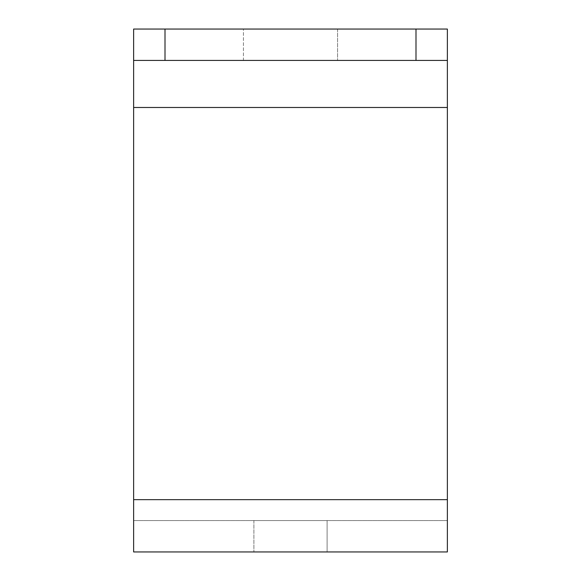 <?xml version="1.0" encoding="UTF-8"?>
<svg xmlns="http://www.w3.org/2000/svg" width="581" height="581" viewBox="0 0 581 581"><rect width="100%" height="100%" fill="white"/><g stroke="black" fill="none" stroke-linecap="round" stroke-linejoin="round"><path stroke-width="0.44" stroke-dasharray="2.9 2.18" d="M133.63 60.424L165.004 60.424L165.004 29.05L133.63 29.05L133.63 551.95L133.63 520.576L133.63 551.95L447.37 551.95L447.37 29.05L447.37 107.485L447.37 29.05L447.37 60.424L447.37 29.05L415.996 29.05L415.996 60.424L133.63 60.424L133.63 29.05L447.37 29.05L133.63 29.05L133.63 60.424L447.37 60.424M327.103 551.95L253.897 551.95L327.103 551.95L253.897 551.95L327.103 551.95L327.103 520.576L253.897 520.576L327.103 520.576L253.897 520.576L327.103 520.576L327.103 551.95M133.63 520.576L447.37 520.576L447.37 107.485L447.37 520.576L133.63 520.576M243.439 60.424L337.561 60.424L243.439 60.424L337.561 60.424L243.439 60.424L243.439 29.05L337.561 29.05L243.439 29.05L337.561 29.05L243.439 29.05L243.439 60.424M165.004 60.424L415.996 60.424M165.004 29.05L415.996 29.05M337.561 29.05L337.561 60.424L337.561 29.05M253.897 520.576L253.897 551.95L253.897 520.576M133.63 107.485L447.37 107.485M133.63 499.66L447.37 499.66"/><path stroke-width="0.87" d="M133.63 60.424L133.63 29.05L165.004 29.05L165.004 60.424L133.63 60.424L133.63 551.95L447.37 551.95L447.37 60.424L415.996 60.424L415.996 29.05L447.37 29.05L447.37 60.424M165.004 60.424L415.996 60.424M165.004 29.05L415.996 29.05M133.63 499.66L447.37 499.66M133.63 107.485L447.37 107.485"/></g></svg>

